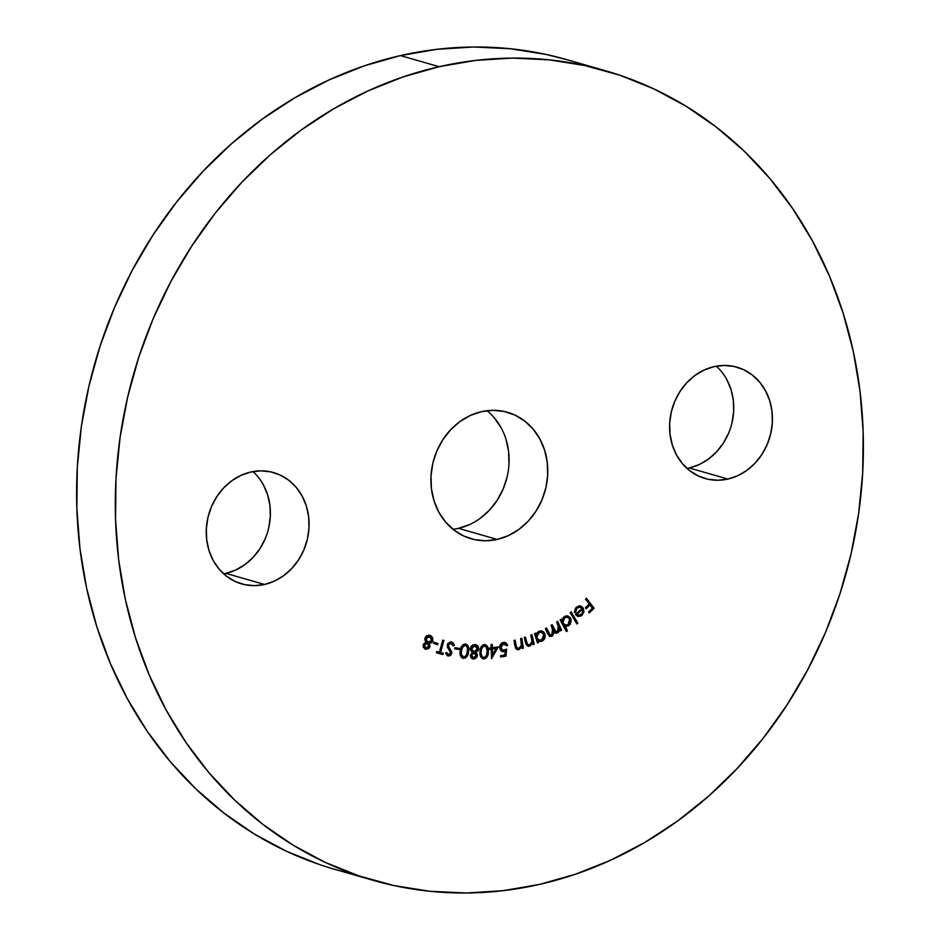<?xml version="1.0" encoding="UTF-8"?>
<svg xmlns="http://www.w3.org/2000/svg" width="940" height="940" viewBox="0 0 940 940"><rect width="100%" height="100%" fill="white"/><g stroke="black" fill="none" stroke-linecap="round" stroke-linejoin="round"><path stroke-width="1.41" d="M452.998 529.29A65.8 57.798 106 0 0 458.497 528.339L497.19 539.431A65.8 57.798 -74 0 1 471.21 538.796A65.8 57.798 -74 0 1 431.143 474.136A65.8 57.798 -74 0 1 481.503 411.661L470.353 415.457L459.942 421.566L450.648 429.745L442.846 439.685L436.83 451.012L432.835 463.267L431.014 476.004L431.425 488.718L434.069 500.938L438.839 512.171L445.548 521.994L453.938 530.031L463.69 535.988L474.43 539.607L485.745 540.77L497.19 539.431L508.34 535.636L518.763 529.526L528.045 521.347L535.847 511.407L541.863 500.08L545.858 487.825L547.679 475.088L547.268 462.374L544.624 450.166L539.854 438.921L533.144 429.098L524.755 421.061L515.003 415.104L504.263 411.485L492.948 410.322L481.503 411.661A65.8 57.798 -74 0 1 507.483 412.296A65.8 57.798 -74 0 1 547.55 476.956A65.8 57.798 -74 0 1 497.19 539.431L458.497 528.339A65.8 57.798 106 0 0 507.013 477.379A65.8 57.798 106 0 0 487.002 410.71M223.673 573.823A57.904 50.866 106 0 0 225.882 573.377L264.575 584.469A57.904 50.866 -74 0 1 241.721 583.916A57.904 50.866 -74 0 1 206.447 527.011A57.904 50.866 -74 0 1 250.768 472.033L240.957 475.37L231.792 480.751L223.614 487.942L216.752 496.696L211.465 506.66L207.952 517.447L206.342 528.656L206.706 539.842L209.033 550.593L213.227 560.475L219.138 569.123L226.517 576.197L235.094 581.437L244.553 584.621L254.505 585.644L264.575 584.469L274.386 581.12L283.563 575.75L291.729 568.547L298.591 559.805L303.89 549.841L307.404 539.055L309.013 527.845L308.649 516.659L306.322 505.908L302.128 496.026L296.218 487.378L288.839 480.293L280.249 475.064L270.802 471.868L260.85 470.846L250.768 472.033A57.904 50.866 -74 0 1 273.634 472.585A57.904 50.866 -74 0 1 308.896 529.49A57.904 50.866 -74 0 1 264.575 584.469L225.882 573.377A57.904 50.866 106 0 0 268.205 529.96A57.904 50.866 106 0 0 252.978 471.586M687.023 468.414A57.904 50.866 106 0 0 689.232 467.967L727.924 479.059A57.904 50.866 -74 0 1 705.059 478.507A57.904 50.866 -74 0 1 669.797 421.602A57.904 50.866 -74 0 1 714.118 366.623L704.307 369.972L695.142 375.342L686.964 382.545L680.102 391.287L674.803 401.251L671.289 412.037L669.68 423.247L670.056 434.445L672.382 445.184L676.577 455.066L682.475 463.714L689.866 470.799L698.443 476.028L707.891 479.224L717.843 480.246L727.924 479.059L737.736 475.722L746.9 470.341L755.079 463.15L761.941 454.396L767.228 444.432L770.753 433.646L772.351 422.436L771.987 411.25L769.66 400.511L765.466 390.617L759.567 381.969L752.176 374.896L743.599 369.655L734.152 366.471L724.188 365.448L714.118 366.623A57.904 50.866 -74 0 1 736.972 367.176A57.904 50.866 -74 0 1 772.245 424.093A57.904 50.866 -74 0 1 727.924 479.059L689.232 467.967A57.904 50.866 106 0 0 731.555 424.563A57.904 50.866 106 0 0 716.327 366.177M605.407 70.723L566.702 59.631A421.132 369.925 106 0 0 400.452 55.589L439.145 66.693A421.132 369.925 -74 0 1 605.407 70.723A421.132 369.925 -74 0 1 861.874 484.582A421.132 369.925 -74 0 1 539.548 884.411L502.971 890.697L466.264 893L429.791 891.273L393.872 885.55L358.892 875.88L325.158 862.344L292.998 845.095L262.742 824.274L234.659 800.105L209.033 772.809L186.108 742.647L166.098 709.911L149.202 674.92L135.583 638.013L125.373 599.544L118.675 559.864L115.538 519.385L115.996 478.484L120.062 437.558L127.675 396.986L138.779 357.177L153.255 318.507L170.963 281.354L191.748 246.069L215.389 212.992L241.674 182.442L270.344 154.712L301.117 130.084L333.712 108.77L367.798 90.992L403.06 76.915L439.145 66.693L475.722 60.395L512.429 58.092L548.913 59.819L584.821 65.541L619.812 75.212L653.547 88.748L685.695 105.997L715.951 126.818L744.034 150.988L769.66 178.283L792.584 208.445L812.595 241.18L829.491 276.172L843.11 313.079L853.32 351.56L860.018 391.228L863.155 431.707L862.697 472.609L858.631 513.546L851.017 554.106L839.914 593.915L825.438 632.585L807.73 669.738L786.956 705.024L763.303 738.1L737.019 768.65L708.361 796.38L677.576 821.019L644.993 842.322L610.894 860.1L575.644 874.177L539.548 884.411A421.132 369.925 -74 0 1 373.298 880.369A421.132 369.925 -74 0 1 116.819 466.51A421.132 369.925 -74 0 1 439.145 66.693L400.452 55.589A421.132 369.925 106 0 0 78.126 455.418A421.132 369.925 106 0 0 334.593 869.277A421.132 369.925 106 0 0 354.122 874.224M577.125 607.945L579.769 607.134L582.024 608.673L575.327 614.443L577.947 616.44L581.085 616.005L583.799 612.457L583.282 608.25L581.707 606.535L579.04 605.842L575.409 608.18L574.446 612.539L575.55 612.293L576.643 607.816L575.55 612.293L577.125 607.945L580.133 607.216L582.024 608.673L575.327 614.443L577.947 616.44L582.001 615.348L583.963 611.306L583.047 607.875L580.497 605.995L576.42 607.087L574.446 612.539L575.55 612.293L574.422 612.293L575.292 609.766L577.125 607.945M567.713 615.923L570.627 618.226L567.96 615.982L564.176 616.675L561.909 620.611L561.133 619.166L560.134 619.883L566.421 631.574L567.419 630.857L564.834 626.052L567.948 626.111L570.322 624.113L571.238 620.13L570.098 617.416L565.939 615.876L563.33 617.439L561.909 620.611L561.133 619.166L560.134 619.883L566.421 631.574L567.419 630.857L566.232 631.222L567.419 630.857L565.422 626.263M538.596 642.478L538.044 640.751L541.064 641.468L543.696 639.964L545.247 636.18L544.06 632.432L542.591 631.28L539.419 631.093L537.21 632.644L536.117 634.723L535.6 633.125L534.508 633.63L537.504 642.984L538.596 642.478L537.398 642.666L538.596 642.478L538.044 640.751L542.098 641.127C544.718 639.564 545.682 637.238 544.977 634.159L541.875 630.999L538.972 631.269L536.117 634.723L535.6 633.125L534.508 633.63L537.504 642.984L538.596 642.478M521.806 638.284L520.654 638.601L521.43 645.616L518.986 648.412L516.589 647.46L515.132 640.14L513.992 640.457L515.508 648.083L516.601 649.34L518.951 649.646L521.982 646.697L522.276 648.459L523.427 648.142L521.806 638.284L520.654 638.601L521.524 644.946L518.986 648.412L517.729 648.459L516.413 647.073L515.132 640.14L513.992 640.457L514.826 645.522L517.317 649.669L518.951 649.646L521.982 646.697L522.276 648.459L523.427 648.142L521.806 638.284M498.282 646.955L492.384 647.66L492.266 644.476L491.032 644.617L491.15 647.813L489.646 647.989L489.693 649.305L491.197 649.129L491.526 658.682L498.282 646.955L492.384 647.66L492.266 644.476L491.032 644.617L491.15 647.813L489.646 647.989L489.693 649.305L491.197 649.129L491.526 658.682L498.282 646.955M470.27 655.239L471.105 657.906L472.785 658.928L474.782 658.834L476.956 657.025L477.367 654.651L475.899 652.548L478.096 650.68L478.66 648.447L478.084 646.368L476.427 644.887L473.102 644.84L471.069 646.532L470.376 649.857L472.303 652.395L470.27 655.239L473.431 659.011L477.414 655.591L475.899 652.548L478.636 648.941L476.098 644.769L474.912 644.582L471.528 645.933L470.329 648.694L472.303 652.395L470.27 655.239M459.413 648.377L454.913 647.742L454.713 648.87L459.225 649.505L459.413 648.377L454.913 647.742L454.713 648.87L459.225 649.505L459.413 648.377M440.602 652.536L443.939 640.445L442.74 640.128L439.391 652.207L436.771 651.491L436.407 652.795L442.869 654.557L443.234 653.253L440.108 652.395L443.939 640.445L442.74 640.128L439.391 652.207L436.771 651.491L436.407 652.795L442.869 654.557L443.234 653.253L440.602 652.536M429.556 635.287L426.795 635.745L424.962 638.048L425.855 642.302L423.212 644.429L423.305 647.296L425.844 649.329L429.016 648.318L430.015 646.133L429.18 643.606L431.272 642.866L432.811 640.551L432.6 637.59L431.014 635.851L428.546 635.182L425.703 636.721L424.704 639.212L425.855 642.302L423.212 644.429L425.585 649.258M437.981 643.595L433.646 642.161L433.293 643.266L437.629 644.687L437.981 643.595L437.159 644.534L437.981 643.595L433.646 642.161L433.293 643.266L437.629 644.687L437.981 643.595M450.918 641.75L454.361 645.486L451.4 641.891L447.793 643.465L447.334 646.979L450.589 652.783L449.144 654.686L447.593 654.17L446.7 652.56L445.537 653.194L447.698 655.909L450.413 655.591L451.858 652.924L448.615 646.485L448.968 644.076L451.224 643.23L453.186 645.968L454.361 645.486L453.374 643.148L451.4 641.891L447.205 644.828L450.53 653.288L448.251 654.593M465.559 643.994L463.444 644.452L461.775 646.097L460.283 650.692L460.377 655.474L461.493 657.436L463.408 658.329L465.512 657.871L467.145 656.214L468.555 651.62L468.226 645.991L465.559 643.994C462.327 644.534 460.565 646.767 460.283 650.692C459.402 654.557 460.447 657.107 463.408 658.329C466.616 657.777 468.332 655.533 468.555 651.62C469.483 647.777 468.484 645.24 465.559 643.994L467.403 645.275L468.261 647.883L468.061 646.72M484.476 644.57L482.408 645.322L480.939 647.178L480.023 651.173L480.622 656.567L483.665 658.928L486.027 658.176L487.461 656.32L488.342 651.608L487.531 646.438L484.476 644.57C481.315 645.568 479.811 648.001 479.988 651.89C479.553 655.814 480.88 658.153 483.983 658.94C487.12 657.93 488.565 655.486 488.342 651.608C488.824 647.707 487.543 645.369 484.476 644.57L485.475 644.687M505.943 656.12L506.613 649.188L502.9 650.339L500.961 648.024L501.572 645.11L503.029 643.841L505.027 643.853L506.355 645.627L507.623 645.416L506.202 642.984L503.617 642.396L500.632 644.241L499.669 647.86L500.95 650.844L503.053 651.714L505.262 651.173L504.909 654.98L500.527 655.697L500.621 656.99L505.943 656.12L500.609 656.778L505.943 656.12L506.613 649.188L502.712 650.292L500.926 647.719L503.629 643.677L504.663 643.724L503.147 643.536L506.355 645.627L507.623 645.416L505.168 642.466L503.617 642.396C500.973 643.042 499.657 644.864 499.669 647.86L502.265 651.596L505.262 651.173L504.909 654.98L500.527 655.697L500.621 656.99L505.943 656.12M531.934 634.641L530.806 635.064L532.052 641.914L529.808 644.899L527.352 644.159L525.389 637.05L524.273 637.461L526.318 644.875L528.245 646.285L529.855 646.121L532.686 642.948L533.097 644.664L534.226 644.252L531.934 634.641L530.806 635.064L532.099 641.256L529.808 644.899L528.409 645.016L527.14 643.794L525.389 637.05L524.273 637.461L525.448 642.408L528.01 646.227L529.855 646.121L532.686 642.948L533.097 644.664L534.226 644.252L531.934 634.641M557.726 621.34L556.668 621.975L559.053 628.801L557.49 631.527L555.047 631.116L552.109 624.677L551.063 625.3L553.437 631.986L551.862 634.864L549.759 634.852L546.481 628.014L545.4 628.66L549.23 636.098L552.591 635.781L554.248 632.173L555.869 633.172L557.773 632.761L559.841 629.318L560.499 630.846L561.544 630.223L557.726 621.34L556.668 621.975L558.289 625.735L557.49 631.527L555.975 631.786L552.109 624.677L551.063 625.3L552.556 628.778L551.862 634.864L550.311 635.135L546.481 628.014L545.4 628.66L547.491 633.513L549.971 636.451L552.133 636.11L554.248 632.173L555.587 633.102L557.773 632.761L559.841 629.318L560.499 630.846L561.544 630.223L557.726 621.34M571.132 611.87L570.134 612.645L576.89 623.96L577.877 623.197L571.132 611.87L570.134 612.645L576.89 623.96L577.877 623.197L571.132 611.87M586.431 598.216L585.491 599.133L589.251 604.056L585.42 607.78L586.172 608.768L590.003 605.043L592.4 608.18L588.569 611.905L589.321 612.892L594.104 608.25L586.431 598.216L585.491 599.133L589.251 604.056L585.42 607.78L586.172 608.768L590.003 605.043L592.4 608.18L588.569 611.905L589.321 612.892L594.104 608.25L586.431 598.216M320.188 864.788L286.453 851.252L254.305 834.003L224.049 813.182L195.966 789.013L170.34 761.717L147.416 731.555L127.405 698.82L110.509 663.828L96.891 626.921L86.68 588.44L79.982 548.772L76.845 508.293L77.303 467.392L81.369 426.454L88.983 385.894L100.087 346.085L114.562 307.415L132.27 270.262L153.044 234.976L176.697 201.9L202.981 171.35L231.639 143.62L262.425 118.981L295.007 97.678L329.106 79.9L364.356 65.824L400.452 55.589L437.03 49.303L473.737 47L510.209 48.727L546.128 54.45L567.126 59.749M458.497 528.339L469.647 524.543M480.058 518.434L489.352 510.255L497.154 500.315L503.17 488.988L507.165 476.733M508.987 463.996L508.575 451.282L505.932 439.062M501.161 427.829L494.452 418.006M225.882 573.377L235.693 570.028L244.858 564.658L253.036 557.455L259.898 548.713L265.197 538.749M268.711 527.963L270.321 516.753L269.945 505.555L267.618 494.816L263.423 484.934M689.232 467.967L699.043 464.63L708.208 459.249L716.386 452.058L723.248 443.304L728.535 433.34M732.048 422.554L733.658 411.344L733.294 400.158L730.968 389.407L726.773 379.525M430.309 635.522L432.189 640.833L429.791 635.346M429.18 643.606L432.682 640.974L428.699 643.465L429.815 647.061L429.18 643.606M425.209 649.141L429.815 647.061L424.727 649M425.033 649.105L428.534 648.177L429.533 646.003L428.699 643.465L430.79 642.725L432.329 640.41L431.719 636.732L429.404 635.229M425.362 649.188L426.02 649.246M429.533 646.003L429.474 645.063M430.79 642.725L431.625 641.902M425.62 638.342L427.207 636.603L429.357 636.603L425.62 638.342L427.242 642.149L425.714 640.657L425.62 638.342M426.255 637.285L427.207 636.603M427.782 642.302L426.102 638.471L429.839 636.732L431.554 640.481L427.771 642.302M425.714 640.657L425.444 639.517M426.831 643.336L423.858 644.793L425.115 643.407L427.312 643.465L428.675 646.602L425.726 647.895L424.339 644.922L425.244 647.754L423.728 645.357L427.312 643.465L428.053 643.947L428.581 646.826L426.126 648.024L424.434 646.779L424.257 645.204L425.597 643.548L427.312 643.465M429.263 636.568L431.155 637.673L431.648 640.187L430.438 641.938L427.994 642.373L426.208 640.786L426.102 638.471L427.688 636.744L429.839 636.732M433.634 642.184L437.5 643.454L433.634 642.184M442.74 653.124L442.869 654.557L436.419 652.783L442.387 654.416L442.74 653.124M443.457 640.316L440.108 652.395L443.457 640.316M450.906 643.136L453.186 645.968L454.361 645.486L453.115 645.663L453.867 645.345L453.48 644.088M451.224 643.23L448.016 644.934L450.836 643.113M448.615 646.485L448.498 645.063L448.122 646.344L450.166 649.058L448.615 646.485M451.599 651.291L449.684 648.929L451.599 651.291L451.282 653.347L451.599 651.291M448.509 654.663L446.7 652.56L445.537 653.194L448.169 656.05L451.776 653.488L447.687 655.909L449.931 655.45L451.282 653.347L451.118 651.15L447.969 645.651L449.062 643.407L450.742 643.089M447.687 654.428L446.218 652.419L448.345 654.569M452.904 643.03L451.2 641.82M451.365 652.783L451.282 651.678M458.92 648.306L459.225 649.505L454.725 648.8L458.732 649.364L458.92 648.306M465.077 643.853C468.003 645.099 469.001 647.636 468.073 651.479L468.073 651.479C467.838 655.391 466.123 657.636 462.927 658.2L462.621 658.153M466.158 656.778L467.591 653.852L468.261 647.883M462.398 658.094L465.676 657.26M462.668 656.802L461.622 656.061M461.634 656.073L460.823 651.596M465.441 645.24L461.916 647.19L461.423 650.786L462.41 647.331L465.335 645.228C467.532 646.379 468.226 648.447 467.415 651.455C467.309 654.545 466.029 656.402 463.561 657.025C461.387 655.873 460.671 653.793 461.423 650.786L462.433 646.32L463.949 645.181L465.653 645.357M461.305 648.882L461.575 648.024M463.561 657.025L461.387 654.569L461.505 650.28L463.232 646.086L465.747 645.322L467.532 647.672L467.051 653.347L465.629 656.214L462.974 656.872M460.941 650.656C460.189 653.652 460.906 655.732 463.079 656.895M475.84 644.711L478.636 648.941L475.417 652.407L477.414 655.591L473.431 659.011L472.409 658.811M472.656 658.893L473.431 659.011M472.303 658.787L474.301 658.693M475.522 658.024L476.944 654.98L475.417 652.407L477.614 650.539L478.178 648.306L477.214 645.651L475.205 644.534M473.102 651.526L471.081 648.577L473.666 646.015L476.721 646.685L477.297 649.47L475.793 651.373L474.136 651.773L471.563 648.718L474.771 645.886L477.414 648.847L474.136 651.773L471.774 650.727L471.422 647.39L473.184 645.874L474.818 645.803L471.081 648.577L473.654 651.632M471.774 650.727L471.21 649.752M472.303 657.389L471.093 656.014L471.304 654.275L472.797 652.983L474.395 653.089M473.619 657.683L472.068 657.06L471.011 655.215L473.548 652.877L475.57 653.782L476.134 655.768L473.619 657.683L471.504 655.345L474.03 653.018L476.169 655.521L473.619 657.683L472.703 657.495M474.301 653.053L471.011 655.215L473.137 657.542M474.136 651.773L473.267 651.596M485.228 644.629L487.86 651.467C488.083 655.345 486.638 657.789 483.501 658.799L482.725 658.74M482.972 658.823L483.983 658.94M482.443 658.67L485.075 658.352L486.979 656.179L487.872 650.269M487.813 649.093L487.049 646.297L485.04 644.57M487.049 646.297L486.403 645.404M483.983 657.636L481.997 656.508L480.646 651.69L481.221 648.165L483.912 645.674L485.933 646.403L487.202 650.48L486.603 655.38L483.983 657.636C481.68 656.813 480.728 654.886 481.139 651.831L481.715 648.295L484.394 645.815C486.72 646.614 487.649 648.553 487.19 651.62C487.437 654.663 486.368 656.672 483.983 657.636L482.232 657.119L481.045 655.403L480.81 649.904L482.443 646.262L485.451 646.262M484.781 645.827L483.912 645.674L481.221 648.165L480.646 651.69C480.246 654.745 481.198 656.684 483.501 657.495M497.683 647.025L491.503 658.129L497.683 647.025M490.704 648.988L489.693 649.105L490.704 648.988M491.796 644.534L492.384 647.66L491.796 644.534M491.937 648.835L492.63 654.698L491.937 648.835L496.062 648.541L491.937 648.835L496.062 648.541L492.63 654.698L491.937 648.835M496.062 648.541L492.63 654.698L492.431 648.976L496.062 648.541M502.265 651.596L505.262 651.173L502.019 651.514M504.921 642.408L507.623 645.416L506.296 645.416L507.142 645.286L506.637 643.9L504.498 642.279M503.629 643.677L500.444 647.578L502.501 650.21M506.084 649.516L505.462 655.991L506.084 649.516M502.113 650.116L500.726 648.776L500.55 646.227L501.984 644.006L504.486 643.689M506.637 643.9L505.132 642.49M521.359 638.413L523.427 648.142L522.229 648.201L522.934 648.001L521.359 638.413M516.847 649.528L519.432 649.105L521.5 646.556L518.951 649.646L517.082 649.587M517.705 648.389L515.931 646.932L514.697 640.258L515.931 646.932L517.494 648.365M519.432 649.105L520.278 648.436M531.523 634.794L534.226 644.252L533.027 644.382L533.744 644.111L531.523 634.794M532.193 642.807L529.855 646.121L527.775 646.144L530.313 645.498L532.193 642.807M524.978 637.202L526.659 643.653L528.186 644.922L526.529 643.36L524.978 637.202M527.763 646.144L528.574 646.18M535.212 633.302L536.117 634.723L535.212 633.302M541.64 630.94L544.495 634.03C545.2 637.109 544.236 639.423 541.616 640.986L539.125 641.327M537.562 640.622L538.115 642.337L537.562 640.622M538.491 641.127L542.462 640.493L544.624 637.073L544.119 633.102L541.123 630.799M542.462 640.493L543.214 639.823M544.765 636.039L544.718 635.017M539.736 640.211L537.222 638.989L536.293 636.086L537.657 633.031L540.947 632.08M541.24 632.173L538.738 632.291L536.529 637.637L539.219 632.42L541.487 632.232L543.849 634.641L541.64 639.999L539.372 640.234L536.529 637.637L539.137 640.152M537.01 637.778L537.116 634.653L538.937 632.573L541.428 632.221L543.602 634.03L543.708 637.766L541.969 639.823L538.832 640.023L537.01 637.778M557.385 621.54L561.544 630.223L560.346 630.505L561.062 630.082L557.385 621.54M559.347 629.177L559.23 631.234L557.773 632.761L555.352 633.019L558.101 631.962L559.347 629.177M549.418 636.298L552.52 635.252L553.766 632.033L552.133 636.11L549.736 636.368M550.135 635.052L548.596 633.795L546.14 628.214L550.064 635.052M555.857 631.704L554.377 630.693L551.768 624.877L555.728 631.692M550.17 636.415L550.922 636.286M554.494 632.679L555.387 633.031M568.923 625.57L570.145 618.097L568.923 625.57L564.353 625.911L568.923 625.57M564.834 626.052L566.938 630.716L564.353 625.911M564.846 626.099L568.442 625.429L570.627 622.057L570.145 618.097L567.29 615.794M567.22 617.134L564.129 617.604L562.825 623.243L564.611 617.745L567.466 617.192L569.581 618.931L568.289 624.583L565.375 625.147L562.825 623.243L562.414 620.2L564.129 617.604L566.902 617.028M565.011 625.041L563.013 623.573M562.825 623.243L565.128 625.065M563.307 623.385L562.895 620.341L564.317 617.98L567.384 617.169L569.24 618.391L570.075 621.187L568.582 624.336L565.504 625.182L563.307 623.385M570.85 612.081L577.877 623.197L576.678 623.608L577.395 623.056L570.85 612.081M580.262 605.936L583.047 607.875L583.963 611.306L582.001 615.348L577.466 616.299L579.581 616.288L582.307 614.396M579.886 607.158L576.643 607.816L579.287 606.993L577.9 607.087M579.486 605.736L582.788 608.11L583.317 612.316M580.556 607.522L579.287 606.993M576.749 614.49L578.958 615.136M576.479 614.278L578.758 615.289L581.014 614.643L582.647 612.351L582.518 609.625L582.73 612.011L581.343 614.384L578.312 615.207L576.96 614.419L582.024 609.496L576.479 614.278L582.518 609.625L576.479 614.278L578.077 615.124M586.219 598.428L594.104 608.25L589.063 612.539L593.622 608.11L586.219 598.428M589.521 604.902L585.902 608.415L589.521 604.902M373.298 880.369L334.593 869.277"/></g></svg>
